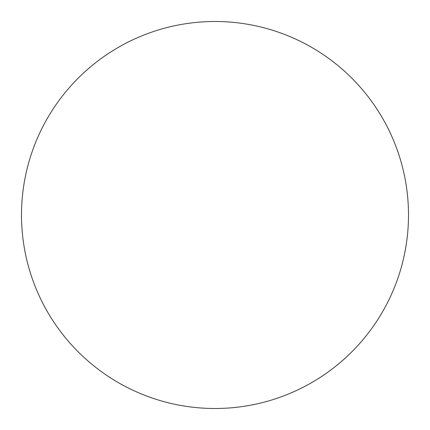 <?xml version="1.0" encoding="UTF-8"?>
<svg xmlns="http://www.w3.org/2000/svg" width="430" height="430" viewBox="0 0 430 430"><rect width="100%" height="100%" fill="white"/><g stroke="black" fill="none" stroke-linecap="round" stroke-linejoin="round"><path stroke-width="0.64" d="M215 408.5A193.5 193.5 0 0 1 21.5 215A193.5 193.5 0 0 1 215 21.5A193.5 193.5 0 0 1 408.5 215A193.5 193.5 0 0 1 215 408.5"/></g></svg>
